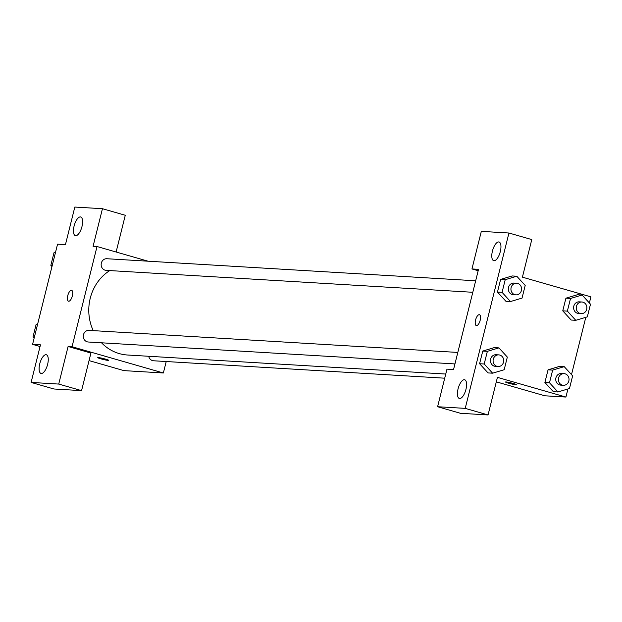 <?xml version="1.0" encoding="UTF-8"?>
<svg xmlns="http://www.w3.org/2000/svg" width="622" height="622" viewBox="0 0 622 622"><rect width="100%" height="100%" fill="white"/><g stroke="black" fill="none" stroke-linecap="round" stroke-linejoin="round"><path stroke-width="0.93" d="M40.049 346.516L32.577 344.37L57.558 244.166L65.45 244.633L74.819 207.056L102.451 208.712L93.082 246.289L97.024 246.522L148.044 261.193M166.222 361.537L163.368 372.982L123.902 370.619L89.047 360.604M97.732 357.619A5.668 0.459 -166 0 0 102.016 359.151A5.668 0.459 -166 0 0 108.228 360.418A5.668 0.459 14 0 1 102 359.151A5.668 0.459 14 0 1 97.732 357.619A5.668 0.459 14 0 1 103.345 358.544A5.668 0.459 14 0 1 108.733 360.363A5.668 0.459 14 0 1 108.228 360.426A5.668 0.459 -166 0 0 108.733 360.356M32.577 344.37L40.469 344.837L31.1 382.421L53.927 388.983L81.56 390.632L90.929 353.055L68.093 346.493L72.043 346.726L97.024 246.522M163.368 372.982L72.043 346.726M46.02 354.703A9.711 3.872 -74 0 0 39.839 363.45A9.711 3.872 -74 0 0 40.998 373.433A9.711 3.872 -74 0 0 47.404 365.168A9.711 3.872 -74 0 0 46.362 354.765A9.711 3.872 -74 0 0 46.02 354.703M81.56 390.632L58.725 384.069L68.093 346.493M31.1 382.421L58.725 384.069M102.451 208.712L125.279 215.274L116.12 252.011M80.37 216.922A9.711 3.872 -74 0 0 74.189 225.669A9.711 3.872 -74 0 0 75.348 235.652A9.711 3.872 -74 0 0 81.754 227.388A9.711 3.872 -74 0 0 80.712 216.985A9.711 3.872 -74 0 0 80.37 216.922M72.362 295.901A5.668 2.263 106 0 1 68.498 301.203A5.668 2.263 106 0 1 67.891 295.139A5.668 2.263 106 0 1 71.631 290.318A5.668 2.263 106 0 1 72.362 295.901M71.631 290.318A5.668 2.263 -74 0 0 67.899 295.139A5.668 2.263 -74 0 0 68.498 301.211M457.808 352.433L88.962 330.375A5.831 5.326 93.4 0 0 83.364 335.289A5.831 5.326 93.4 0 0 87.212 341.828A5.831 5.326 93.4 0 0 88.27 342.007L454.939 363.932M475.674 280.786L106.829 258.729A5.831 5.326 93.4 0 0 101.223 263.642A5.831 5.326 93.4 0 0 105.071 270.181A5.831 5.326 93.4 0 0 106.129 270.36L472.806 292.286M148.712 356.274A5.831 5.326 93.4 0 0 152.507 360.597A5.831 5.326 93.4 0 0 153.564 360.776L444.714 378.192M101.526 342.8A45.336 41.41 93.4 0 0 119.269 353.591A45.336 41.41 93.4 0 0 127.487 355.007L445.749 374.04M109.76 270.578A45.336 41.41 93.4 0 0 93.222 330.624M478.528 269.334L453.547 369.546L446.969 369.149L437.6 406.726L465.225 408.374L508.944 233.017L481.319 231.368L471.95 268.945L478.528 269.334M567.933 388.968L565.919 397.054L544.864 395.794L496.309 381.838M479.445 314.701A5.668 2.263 -74 0 0 479.243 314.67A5.668 2.263 106 0 1 479.438 314.701A5.668 2.263 106 0 1 480.044 320.773A5.668 2.263 106 0 1 476.312 325.594A5.668 2.263 106 0 1 475.636 319.77A5.668 2.263 106 0 1 479.243 314.67A5.668 2.263 -74 0 0 475.643 319.762A5.668 2.263 -74 0 0 476.312 325.594M464.354 379.723A9.711 3.872 106 0 1 464.696 379.778A9.711 3.872 106 0 1 465.738 390.188A9.711 3.872 106 0 1 459.331 398.453A9.711 3.872 106 0 1 458.173 388.462A9.711 3.872 106 0 1 464.354 379.723M498.712 241.942A9.711 3.872 106 0 1 499.054 241.997A9.711 3.872 106 0 1 500.088 252.408A9.711 3.872 106 0 1 493.681 260.672A9.711 3.872 106 0 1 492.531 250.682A9.711 3.872 106 0 1 498.712 241.942M508.944 233.017L531.779 239.579L522.41 277.163L590.9 296.849L589.376 302.976M478.178 270.733L471.95 268.945M437.6 406.726L460.428 413.288L488.052 414.944L497.421 377.367L565.919 397.054M488.052 414.944L465.225 408.374M488.06 372.92L479.601 363.722L482.758 351.065L494.319 347.589M553.355 391.689L544.895 382.491L548.052 369.833L559.613 366.358M575.778 320.314L567.365 311.117L570.522 298.467L582.083 295.007L590.496 304.205L587.339 316.862L575.778 320.314L571.167 320.042L562.762 310.844L565.919 298.187L577.48 294.711M505.919 301.273L497.46 292.076L500.617 279.418L512.178 275.943M585.792 317.321L571.509 374.623M505.546 382.001A5.668 0.459 -166 0 0 509.83 383.533A5.668 0.459 -166 0 0 516.042 384.808A5.668 0.459 14 0 1 509.815 383.533A5.668 0.459 14 0 1 505.546 382.009A5.668 0.459 14 0 1 511.16 382.927A5.668 0.459 14 0 1 516.54 384.746A5.668 0.459 14 0 1 516.042 384.816A5.668 0.459 -166 0 0 516.548 384.746M581.912 302.004L579.276 301.841A5.831 5.326 93.4 0 0 573.616 307.346A5.831 5.326 93.4 0 0 578.584 313.48L581.212 313.636A5.831 5.326 93.4 0 0 586.81 308.722A5.831 5.326 93.4 0 0 582.969 302.183A5.831 5.326 93.4 0 0 581.912 302.004A5.831 5.326 93.4 0 0 576.244 307.501A5.831 5.326 93.4 0 0 581.212 313.636M567.365 311.117L562.762 310.844L565.919 298.187L577.48 294.735L582.083 295.007M570.522 298.467L565.919 298.187M557.911 391.961L549.498 382.763L552.655 370.113L564.224 366.653L572.637 375.851L569.48 388.509L557.911 391.961L553.308 391.689M564.045 373.651L561.417 373.488A5.831 5.326 93.4 0 0 555.749 378.992A5.831 5.326 93.4 0 0 560.717 385.127L563.353 385.282A5.831 5.326 93.4 0 0 568.951 380.369A5.831 5.326 93.4 0 0 565.103 373.83A5.831 5.326 93.4 0 0 564.045 373.651A5.831 5.326 93.4 0 0 558.385 379.148A5.831 5.326 93.4 0 0 563.353 385.282M549.498 382.763L544.895 382.491L548.052 369.833L559.621 366.381L564.224 366.653M552.655 370.113L548.052 369.833M510.475 301.546L502.071 292.348L505.219 279.69L516.789 276.238L525.201 285.436L522.045 298.093L510.475 301.546L505.873 301.273M516.61 283.228L513.982 283.072A5.831 5.326 93.4 0 0 508.322 288.577A5.831 5.326 93.4 0 0 513.282 294.711L515.918 294.867A5.831 5.326 93.4 0 0 521.516 289.953A5.831 5.326 93.4 0 0 517.667 283.414A5.831 5.326 93.4 0 0 516.61 283.228A5.831 5.326 93.4 0 0 510.95 288.732A5.831 5.326 93.4 0 0 515.918 294.867M502.071 292.348L497.46 292.076L500.617 279.418L512.186 275.958L516.789 276.238M505.219 279.69L500.617 279.418M492.616 373.192L484.204 363.994L487.36 351.337L498.922 347.885L507.334 357.082L504.178 369.74L492.616 373.192L488.013 372.92M498.751 354.874L496.115 354.719A5.831 5.326 93.4 0 0 490.455 360.224A5.831 5.326 93.4 0 0 495.423 366.358L498.051 366.513A5.831 5.326 93.4 0 0 503.657 361.6A5.831 5.326 93.4 0 0 499.808 355.061A5.831 5.326 93.4 0 0 498.751 354.874A5.831 5.326 93.4 0 0 493.083 360.379A5.831 5.326 93.4 0 0 498.051 366.513M484.204 363.994L479.601 363.722L482.758 351.065L494.319 347.605L498.922 347.885M487.36 351.337L482.758 351.065M51.968 266.597L50.841 265.369L53.997 252.711L55.545 252.244M52.256 265.446L50.841 265.369M55.405 252.796L53.997 252.711M34.101 338.244L32.982 337.015L36.138 324.357L37.678 323.891M34.389 337.093L32.982 337.015M37.545 324.443L36.138 324.357"/></g></svg>
